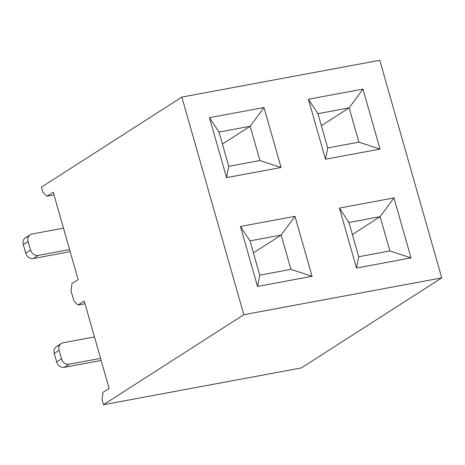 <?xml version="1.0" encoding="UTF-8"?>
<svg xmlns="http://www.w3.org/2000/svg" width="465" height="465" viewBox="0 0 465 465"><rect width="100%" height="100%" fill="white"/><g stroke="black" fill="none" stroke-linecap="round" stroke-linejoin="round"><path stroke-width="0.7" d="M379.766 60.281L441.75 277.89L301.384 367.908L103.474 404.719L243.834 314.695L181.85 97.092L379.766 60.281L181.85 97.092L41.49 187.11L181.85 97.092L243.834 314.695L441.75 277.89L379.766 60.281M71.017 290.776L73.947 301.053L78.044 305.011L84.241 301.035L109.136 388.42L102.939 392.396L102.009 399.575L103.474 404.719L301.384 367.908L441.75 277.89L243.834 314.695L103.474 404.719L102.009 399.575L102.939 392.396L109.136 388.42L84.241 301.035L78.044 305.011L85.008 303.715L78.044 305.011L73.947 301.053L71.017 290.776L71.947 283.592L78.143 279.616L71.947 283.592L71.017 290.776M41.49 187.11L42.949 192.254L47.052 196.207L53.248 192.237L78.143 279.616L53.248 192.237L47.052 196.207L54.016 194.916L47.052 196.207L42.949 192.254L41.49 187.11M411.031 257.889L356.486 268.032L339.404 208.064L393.948 197.921L411.031 257.889L389.873 250.937L358.707 256.732L389.873 250.937L411.031 257.889L393.948 197.921L339.404 208.064L356.486 268.032L358.707 256.732L348.942 222.468L358.707 256.732L356.486 268.032L411.031 257.889M380.039 149.091L325.494 159.233L308.411 99.26L362.956 89.117L380.039 149.091L358.881 142.139L327.715 147.934L358.881 142.139L380.039 149.091L362.956 89.117L308.411 99.26L325.494 159.233L327.715 147.934L317.95 113.663L349.116 107.868L358.881 142.139L349.116 107.868L362.956 89.117L349.116 107.868L321.367 125.666L349.116 107.868L317.95 113.663L327.715 147.934L325.494 159.233L380.039 149.091M281.081 167.493L226.536 177.636L209.453 117.668L263.998 107.525L281.081 167.493L259.923 160.541L228.757 166.336L259.923 160.541L281.081 167.493L263.998 107.525L209.453 117.668L218.992 132.066L250.164 126.271L259.923 160.541L250.164 126.271L263.998 107.525L250.164 126.271L222.415 144.069L250.164 126.271L218.992 132.066L228.757 166.336L226.536 177.636L281.081 167.493M312.073 276.291L257.529 286.44L240.446 226.467L294.99 216.324L312.073 276.291L290.916 269.34L259.749 275.141L290.916 269.34L312.073 276.291L294.99 216.324L240.446 226.467L257.529 286.44L259.749 275.141L249.99 240.87L281.156 235.075L290.916 269.34L281.156 235.075L294.99 216.324L281.156 235.075L253.408 252.873L281.156 235.075L249.99 240.87L259.749 275.141L257.529 286.44L312.073 276.291M25.354 237.859A6.777 5.836 57.3 0 0 23.25 244.602L28.092 241.498A6.777 5.836 -122.7 0 1 30.196 234.755A6.777 5.836 -122.7 0 1 32.102 233.982L63.478 228.146L32.102 233.982A6.777 5.836 57.3 0 0 28.092 241.498L30.533 250.06A6.777 5.836 57.3 0 0 38.206 255.401L33.364 258.505L64.92 252.635A22.593 3.801 164.1 0 0 70.139 251.524A22.593 3.801 -15.9 0 1 64.92 252.635L33.364 258.505A6.777 5.836 -122.7 0 1 25.691 253.169L23.25 244.602A6.777 5.836 -122.7 0 1 27.266 237.086M69.581 249.566L38.206 255.401L69.581 249.566M23.25 244.602L25.691 253.169L30.533 250.06L25.691 253.169A6.777 5.836 57.3 0 0 33.364 258.505L38.206 255.401A6.777 5.836 -122.7 0 1 30.533 250.06L28.092 241.498L23.25 244.602M348.942 222.468L380.114 216.673L389.873 250.937L380.114 216.673L393.948 197.921L380.114 216.673L352.365 234.465L380.114 216.673L348.942 222.468L339.404 208.064L348.942 222.468M56.352 346.663A6.777 5.836 57.3 0 0 54.242 353.4L59.084 350.296A6.777 5.836 -122.7 0 1 61.188 343.554A6.777 5.836 -122.7 0 1 63.095 342.786L94.471 336.951L63.095 342.786A6.777 5.836 57.3 0 0 59.084 350.296L61.525 358.864A6.777 5.836 57.3 0 0 69.198 364.205L100.574 358.37L69.198 364.205L64.356 367.309L95.912 361.439A22.593 3.801 164.1 0 0 101.132 360.329A22.593 3.801 -15.9 0 1 95.912 361.439L64.356 367.309A6.777 5.836 -122.7 0 1 56.684 361.968L54.242 353.4A6.777 5.836 -122.7 0 1 58.259 345.89M54.242 353.4L56.684 361.968L61.525 358.864L56.684 361.968A6.777 5.836 57.3 0 0 64.356 367.309L69.198 364.205A6.777 5.836 -122.7 0 1 61.525 358.864L59.084 350.296L54.242 353.4M317.95 113.663L308.411 99.26L317.95 113.663M249.99 240.87L240.446 226.467L249.99 240.87M218.992 132.066L209.453 117.668L226.536 177.636L228.757 166.336L218.992 132.066M25.436 237.807L30.277 234.703M56.428 346.611L61.27 343.507"/></g></svg>
